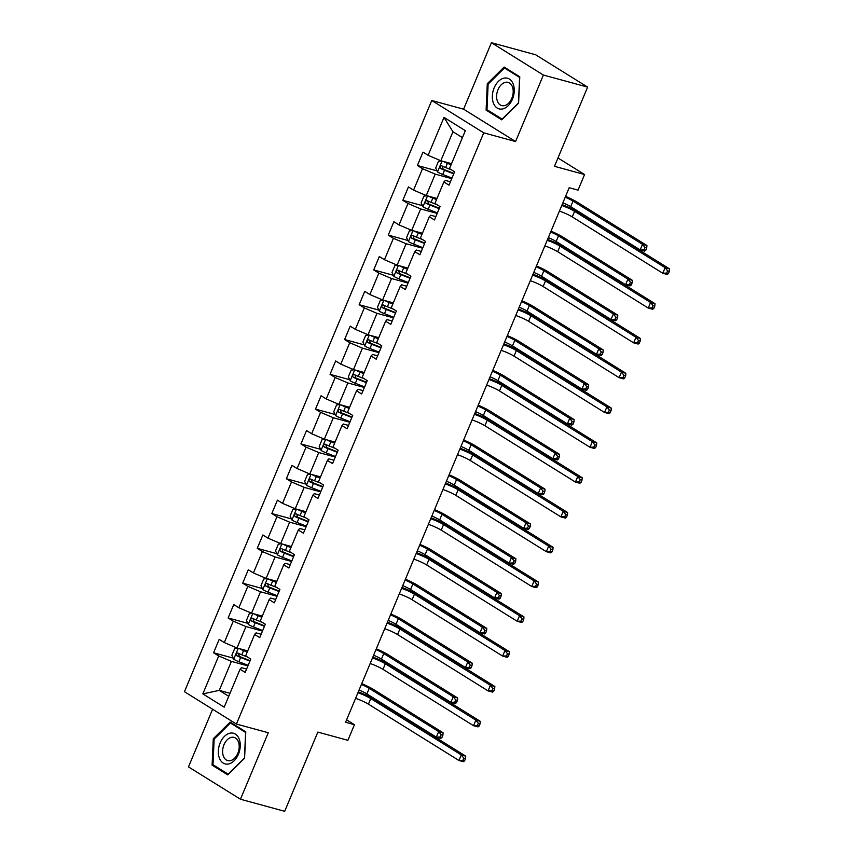 <?xml version="1.0" encoding="UTF-8"?>
<svg xmlns="http://www.w3.org/2000/svg" width="854" height="854" viewBox="0 0 854 854"><rect width="100%" height="100%" fill="white"/><g stroke="black" fill="none" stroke-linecap="round" stroke-linejoin="round"><path stroke-width="1.28" d="M212.603 709.236L188.488 766.892L240.454 799.227L284.692 811.3L317.827 732.102L347.898 740.311L354.431 724.694L346.617 719.826M431.761 100.494L184.453 691.708L236.419 724.053L483.738 132.84L431.761 100.494L463.605 109.184L515.581 141.529L543.39 75.045L491.424 42.7L463.605 109.184M491.424 42.7L535.65 54.773L587.627 87.108L554.492 166.316L584.574 174.526L557.982 157.979M543.39 75.045L587.627 87.108M246.592 669.056L241.511 667.668L240.059 669.237L245.183 672.429L250.788 659.042L245.653 655.851L254.62 634.437L259.744 637.628L265.338 624.242L260.214 621.05L269.17 599.625L274.305 602.817L279.898 589.431L274.774 586.25L283.731 564.825L288.865 568.017L294.459 554.63L289.335 551.438L298.292 530.024L303.416 533.216L309.02 519.83L303.896 516.638L312.852 495.224L317.976 498.405L323.581 485.019L318.446 481.837L327.413 460.413L332.537 463.605L338.141 450.218L333.007 447.026L341.963 425.612L347.098 428.804L352.691 415.418L347.567 412.226L356.524 390.812L361.658 393.993L367.252 380.617L362.128 377.425L371.084 356.001L376.208 359.192L381.813 345.806L376.689 342.614L385.645 321.2L390.769 324.392L396.373 311.005L391.239 307.814L400.206 286.4L405.33 289.591L410.934 276.205L405.799 273.013L414.766 251.588L419.89 254.78L425.484 241.394L420.36 238.202L429.316 216.788L434.451 219.98L440.045 206.593L434.921 203.401L443.877 181.987L449.012 185.179L454.606 171.793L449.482 168.601L465.345 130.673L443.995 117.382L452.951 131.74L440.824 160.744L451.542 163.669M240.059 669.237L224.196 707.165L202.836 693.875L218.709 655.947L213.575 652.766L233.206 658.114M443.995 117.382L428.132 155.311L422.997 152.119L417.403 165.505L422.527 168.697L413.571 190.111L408.436 186.93L402.842 200.306L407.966 203.498L399.01 224.922L393.886 221.73L388.282 235.117L393.406 238.309L384.449 259.723L379.325 256.531L373.721 269.917L378.856 273.109L369.889 294.523L364.765 291.331L359.16 304.718L364.295 307.91L355.339 329.334L350.204 326.143L344.61 339.529L349.734 342.721L340.778 364.135L335.643 360.943L330.05 374.33L335.174 377.521L326.217 398.935L321.093 395.744L315.489 409.13L320.613 412.322L311.657 433.747L306.533 430.555L300.928 443.941L306.063 447.133L297.096 468.547L291.972 465.355L286.368 478.742L291.502 481.934L282.535 503.348L277.411 500.156L271.818 513.542L276.942 516.734L267.985 538.159L262.851 534.967L257.257 548.353L262.381 551.545L253.424 572.959L248.29 569.767L242.696 583.154L247.82 586.346L238.864 607.76L233.74 604.568L228.135 617.954L233.259 621.146L224.303 642.56L219.179 639.379L213.575 652.766M584.574 174.526L578.041 190.143L569.191 187.72L345.582 722.27L354.431 724.694M254.62 634.437L256.072 632.867L261.153 634.255M247.724 650.919L236.996 647.994L245.963 626.58L262.477 631.085M224.303 642.56L236.996 647.994M233.259 621.146L245.963 626.58M269.17 599.625L270.633 598.067L275.714 599.455M262.274 616.118L251.556 613.193L260.523 591.769L277.038 596.284M238.864 607.76L251.556 613.193M247.82 586.346L260.523 591.769M283.731 564.825L285.193 563.266L290.275 564.643M276.835 581.307L266.117 578.382L275.073 556.968L291.598 561.473M253.424 572.959L266.117 578.382M262.381 551.545L275.073 556.968M298.292 530.024L299.754 528.455L304.825 529.843M291.395 546.507L280.678 543.582L289.634 522.168L306.159 526.672M267.985 538.159L280.678 543.582M276.942 516.734L289.634 522.168M312.852 495.224L314.304 493.655L319.385 495.042M305.956 511.706L295.238 508.781L304.195 487.356L320.72 491.872M282.535 503.348L295.238 508.781M291.502 481.934L304.195 487.356M327.413 460.413L328.865 458.854L333.946 460.231M320.517 476.895L309.799 473.97L318.755 452.556L335.27 457.061M297.096 468.547L309.799 473.97M306.063 447.133L318.755 452.556M341.963 425.612L343.425 424.043L348.507 425.431M335.078 442.094L324.349 439.169L333.316 417.755L349.83 422.26M311.657 433.747L324.349 439.169M320.613 412.322L333.316 417.755M356.524 390.812L357.986 389.243L363.067 390.63M349.628 407.294L338.91 404.369L347.866 382.944L364.391 387.46M326.217 398.935L338.91 404.369M335.174 377.521L347.866 382.944M371.084 356.001L372.547 354.442L377.617 355.819M364.188 372.483L353.471 369.558L362.427 348.144L378.952 352.649M340.778 364.135L353.471 369.558M349.734 342.721L362.427 348.144M385.645 321.2L387.108 319.631L392.178 321.019M378.749 337.682L368.031 334.757L376.988 313.343L393.513 317.848M355.339 329.334L368.031 334.757M364.295 307.91L376.988 313.343M400.206 286.4L401.658 284.83L406.739 286.218M393.31 302.882L382.592 299.957L391.548 278.532L408.063 283.048M369.889 294.523L382.592 299.957M378.856 273.109L391.548 278.532M414.766 251.588L416.218 250.03L421.3 251.418M407.87 268.071L397.142 265.146L406.109 243.732L422.623 248.236M384.449 259.723L397.142 265.146M393.406 238.309L406.109 243.732M429.316 216.788L430.779 215.219L435.86 216.606M422.42 233.27L411.703 230.345L420.67 208.931L437.184 213.436M399.01 224.922L411.703 230.345M407.966 203.498L420.67 208.931M443.877 181.987L445.34 180.418L450.421 181.806M436.981 198.47L426.263 195.545L435.22 174.131L451.745 178.635M413.571 190.111L426.263 195.545M422.527 168.697L435.22 174.131M428.132 155.311L440.824 160.744M515.581 141.529L483.738 132.84M240.454 799.227L268.273 732.743L236.419 724.053M462.43 137.633L452.951 131.74M229.993 693.309L219.264 690.384L228.744 696.277M247.916 665.885L231.402 661.38L219.264 690.384L202.836 693.875M218.709 655.947L231.402 661.38M417.403 165.505L437.024 170.864M402.842 200.306L422.474 205.665M388.282 235.117L407.913 240.476M373.721 269.917L393.352 275.276M359.16 304.718L378.792 310.077M344.61 339.529L364.231 344.877M330.05 374.33L349.67 379.688M315.489 409.13L335.12 414.489M300.928 443.941L320.56 449.289M286.368 478.742L305.999 484.101M271.818 513.542L291.438 518.901M257.257 548.353L276.877 553.702M242.696 583.154L262.327 588.513M228.135 617.954L247.767 623.313M487.292 83.713L486.107 110.113L501.757 119.848L518.591 103.195L519.776 76.796L504.116 67.05L487.292 83.713L488.264 83.98M227.762 774.877L244.586 758.213L245.771 731.814L230.121 722.078L213.286 738.742L212.102 765.141L227.762 774.877M488.872 110.871L486.107 110.113M214.877 765.889L212.102 765.141M214.258 739.009L213.286 738.742M561.761 205.494A12.223 1.772 -157.3 0 1 574.593 211.333L665.127 267.676L669.547 268.882L579.012 212.539A18.329 2.669 22.7 0 0 562.124 204.629M559.423 211.077A12.223 1.772 -157.3 0 1 572.265 216.916L662.8 273.248L665.127 267.676L667.582 270.846L666.643 273.077L668.415 273.558L669.355 271.326L667.582 270.846M668.415 273.558L667.22 274.454L662.8 273.248L666.643 273.077M669.355 271.326L669.547 268.882M441.539 160.936L438.486 161.331L435.689 168.024L437.568 171.996A6.48 0.939 22.7 0 0 442.724 174.472L451.969 178.102M445.596 162.036L451.264 164.331M443.162 161.374A6.48 0.939 22.7 0 0 447.389 163.317L451.083 164.769M451.531 169.882L445.617 167.555A6.48 0.939 -157.3 0 1 441.731 165.793C439.981 165.932 439.607 166.829 440.611 168.473A6.48 0.939 22.7 0 0 444.496 170.234L453.741 173.864M453.922 173.426L443.151 169.167L442.543 166.978M565.231 197.189A12.223 1.772 -157.3 0 1 573.034 201.096L642.507 244.319L646.926 245.525L577.464 202.302A18.329 2.669 22.7 0 0 565.572 196.367M562.903 202.772A12.223 1.772 -157.3 0 1 570.707 206.668L640.169 249.902L642.507 244.319L644.951 247.489L644.023 249.72L645.795 250.201L646.724 247.97L644.951 247.489M645.795 250.201L644.589 251.108L640.169 249.902L644.023 249.72M646.724 247.97L646.926 245.525M493.473 103.27A15.884 10.504 -74.7 0 0 508.173 105.725A15.884 10.504 -74.7 0 0 513.115 83.831A15.884 10.504 -74.7 0 0 498.416 81.376A15.884 10.504 -74.7 0 0 493.473 103.27M497.476 101.348A12.031 7.953 -74.7 0 0 501.736 105.597A12.031 7.953 -74.7 0 0 510.98 100.025A12.031 7.953 -74.7 0 0 512.347 86.628A12.031 7.953 -74.7 0 0 508.077 82.379A12.031 7.953 -74.7 0 0 498.843 87.951A12.031 7.953 -74.7 0 0 497.476 101.348M504.436 67.968L519.606 77.404L518.463 102.982L502.152 119.122L486.983 109.686L488.125 84.108L504.436 67.968L506.497 68.533M238.426 754.253A15.884 10.504 -74.7 0 0 235.362 734.077A15.884 10.504 -74.7 0 0 220.161 742.895A15.884 10.504 -74.7 0 0 223.225 763.081A15.884 10.504 -74.7 0 0 238.426 754.253M237.818 753.313A12.031 7.953 -74.7 0 0 234.071 737.408A12.031 7.953 -74.7 0 0 223.994 744.709A12.031 7.953 -74.7 0 0 227.74 760.615A12.031 7.953 -74.7 0 0 237.818 753.313M212.988 764.714L214.13 739.137L230.431 722.996L245.6 732.433L244.457 758.01L228.146 774.151L212.988 764.714M232.491 723.562L230.431 722.996M547.2 240.294A12.223 1.772 -157.3 0 1 560.032 246.133L650.567 302.476L654.997 303.682L564.462 247.34A18.329 2.669 22.7 0 0 547.563 239.43M544.873 245.877A12.223 1.772 -157.3 0 1 557.705 251.716L648.239 308.048L650.567 302.476L653.022 305.647L652.093 307.878L653.854 308.358L654.794 306.127L653.022 305.647M653.854 308.358L652.659 309.255L648.239 308.048L652.093 307.878M654.794 306.127L654.997 303.682M532.64 275.105A12.223 1.772 -157.3 0 1 545.471 280.945L636.006 337.277L640.436 338.483L549.901 282.151A18.329 2.669 22.7 0 0 533.003 274.23M530.313 280.678A12.223 1.772 -157.3 0 1 543.144 286.517L633.679 342.86L636.006 337.277L638.461 340.447L637.532 342.678L639.304 343.169L640.233 340.938L638.461 340.447M639.304 343.169L638.098 344.066L633.679 342.86L637.532 342.678M640.233 340.938L640.436 338.483M426.979 195.737L423.926 196.132L421.129 202.825L423.008 206.807A6.48 0.939 22.7 0 0 428.164 209.273L437.408 212.902M431.035 196.847L436.704 199.142M428.601 196.185A6.48 0.939 22.7 0 0 432.829 198.117L436.522 199.569M436.97 204.682L431.056 202.355A6.48 0.939 -157.3 0 1 427.171 200.605C425.431 200.743 425.057 201.629 426.05 203.284A6.48 0.939 22.7 0 0 429.936 205.035L439.18 208.664M439.362 208.237L428.601 203.978L427.982 201.779M550.681 232A12.223 1.772 -157.3 0 1 558.484 235.896L627.946 279.119L632.366 280.325L562.903 237.102A18.329 2.669 22.7 0 0 551.022 231.178M548.343 237.572A12.223 1.772 -157.3 0 1 556.146 241.479L625.608 284.702L627.946 279.119L630.401 282.29L629.462 284.521L631.234 285.012L632.163 282.781L630.401 282.29M631.234 285.012L630.038 285.909L625.608 284.702L629.462 284.521M632.163 282.781L632.366 280.325M412.418 230.537L409.365 230.932L406.568 237.625L408.447 241.607A6.48 0.939 22.7 0 0 413.603 244.073L422.847 247.703M416.474 231.647L422.143 233.943M414.041 230.986A6.48 0.939 22.7 0 0 418.268 232.918L421.961 234.37M422.42 239.483L416.496 237.166A6.48 0.939 -157.3 0 1 412.61 235.405C410.87 235.544 410.496 236.441 411.489 238.085A6.48 0.939 22.7 0 0 415.375 239.835L424.619 243.465M424.801 243.038L414.041 238.778L413.421 236.579M536.12 266.8A12.223 1.772 -157.3 0 1 543.923 270.697L613.385 313.93L617.805 315.137L548.343 271.903A18.329 2.669 22.7 0 0 536.461 265.978M533.782 272.373A12.223 1.772 -157.3 0 1 541.585 276.28L611.048 319.503L613.385 313.93L615.841 317.101L614.901 319.332L616.673 319.812L617.602 317.581L615.841 317.101M616.673 319.812L615.478 320.709L611.048 319.503L614.901 319.332M617.602 317.581L617.805 315.137M518.079 309.906A12.223 1.772 -157.3 0 1 530.921 315.745L621.456 372.088L625.875 373.294L535.341 316.951A18.329 2.669 22.7 0 0 518.453 309.041M515.752 315.489A12.223 1.772 -157.3 0 1 528.583 321.328L619.118 377.66L621.456 372.088L623.9 375.258L622.972 377.489L624.744 377.97L625.672 375.739L623.9 375.258M624.744 377.97L623.537 378.866L619.118 377.66L622.972 377.489M625.672 375.739L625.875 373.294M503.529 344.706A12.223 1.772 -157.3 0 1 516.36 350.546L606.895 406.888L611.315 408.095L520.78 351.752A18.329 2.669 22.7 0 0 503.892 343.842M501.191 350.289A12.223 1.772 -157.3 0 1 514.023 356.129L604.557 412.461L606.895 406.888L609.35 410.059L608.411 412.29L610.183 412.77L611.112 410.539L609.35 410.059M610.183 412.77L608.987 413.667L604.557 412.461L608.411 412.29M611.112 410.539L611.315 408.095M488.968 379.518A12.223 1.772 -157.3 0 1 501.8 385.357L592.334 441.689L596.754 442.895L506.219 386.563A18.329 2.669 22.7 0 0 489.331 378.642M486.631 385.09A12.223 1.772 -157.3 0 1 499.462 390.929L589.997 447.272L592.334 441.689L594.79 444.859L593.85 447.09L595.622 447.581L596.562 445.35L594.79 444.859M595.622 447.581L594.427 448.478L589.997 447.272L593.85 447.09M596.562 445.35L596.754 442.895M397.857 265.348L394.815 265.743L392.007 272.437L393.886 276.408A6.48 0.939 22.7 0 0 399.042 278.884L408.287 282.514M401.914 266.448L407.582 268.743M399.48 265.786A6.48 0.939 22.7 0 0 403.718 267.729L407.411 269.181M407.86 274.294L401.935 271.967A6.48 0.939 -157.3 0 1 398.049 270.206C396.309 270.344 395.936 271.241 396.929 272.885A6.48 0.939 22.7 0 0 400.825 274.646L410.059 278.276M410.24 277.838L399.48 273.579L398.861 271.391M521.559 301.601A12.223 1.772 -157.3 0 1 529.363 305.508L598.825 348.731L603.244 349.937L533.782 306.714A18.329 2.669 22.7 0 0 521.901 300.779M519.221 307.184A12.223 1.772 -157.3 0 1 527.025 311.08L596.498 354.303L598.825 348.731L601.28 351.901L600.351 354.132L602.113 354.613L603.052 352.382L601.28 351.901M602.113 354.613L600.917 355.52L596.498 354.303L600.351 354.132M603.052 352.382L603.244 349.937M383.297 300.149L380.254 300.544L377.457 307.237L379.325 311.219A6.48 0.939 22.7 0 0 384.492 313.685L393.737 317.314M387.353 301.259L393.032 303.554M384.919 300.587A6.48 0.939 22.7 0 0 389.157 302.529L392.851 303.981M393.299 309.095L387.385 306.767A6.48 0.939 -157.3 0 1 383.499 305.017C381.749 305.156 381.375 306.042 382.378 307.696A6.48 0.939 22.7 0 0 386.264 309.447L395.509 313.076M395.69 312.649L384.919 308.39L384.3 306.191M506.998 336.401A12.223 1.772 -157.3 0 1 514.802 340.308L584.264 383.531L588.694 384.738L519.232 341.515A18.329 2.669 22.7 0 0 507.34 335.59M504.671 341.984A12.223 1.772 -157.3 0 1 512.475 345.891L581.937 389.114L584.264 383.531L586.719 386.702L585.791 388.933L587.552 389.424L588.491 387.193L586.719 386.702M587.552 389.424L586.356 390.321L581.937 389.114L585.791 388.933M588.491 387.193L588.694 384.738M368.747 334.949L365.693 335.344L362.897 342.038L364.775 346.019A6.48 0.939 22.7 0 0 369.931 348.485L379.176 352.115M372.803 336.06L378.471 338.355M370.358 335.398A6.48 0.939 22.7 0 0 374.596 337.33L378.29 338.782M378.738 343.895L372.824 341.568A6.48 0.939 -157.3 0 1 368.939 339.817C367.188 339.956 366.814 340.853 367.818 342.497A6.48 0.939 22.7 0 0 371.703 344.247L380.948 347.877M381.13 347.45L370.358 343.191L369.75 340.992M492.438 371.212A12.223 1.772 -157.3 0 1 500.241 375.109L569.703 418.343L574.134 419.549L504.671 376.315A18.329 2.669 22.7 0 0 492.779 370.39M490.111 376.785A12.223 1.772 -157.3 0 1 497.914 380.692L567.376 423.915L569.703 418.343L572.159 421.513L571.23 423.744L573.002 424.224L573.931 421.993L572.159 421.513M573.002 424.224L571.796 425.121L567.376 423.915L571.23 423.744M573.931 421.993L574.134 419.549M354.186 369.761L351.133 370.145L348.336 376.838L350.215 380.82A6.48 0.939 22.7 0 0 355.371 383.297L364.615 386.926M358.242 370.86L363.911 373.155M355.808 370.198A6.48 0.939 22.7 0 0 360.036 372.141L363.729 373.593M364.178 378.696L358.264 376.379A6.48 0.939 -157.3 0 1 354.378 374.618C352.627 374.757 352.254 375.653 353.257 377.297A6.48 0.939 22.7 0 0 357.143 379.059L366.387 382.688M366.569 382.25L355.798 377.991L355.189 375.803M477.877 406.013A12.223 1.772 -157.3 0 1 485.691 409.92L555.153 453.143L559.573 454.349L490.111 411.126A18.329 2.669 22.7 0 0 478.229 405.191M475.55 411.596A12.223 1.772 -157.3 0 1 483.353 415.492L552.816 458.715L555.153 453.143L557.598 456.314L556.669 458.545L558.441 459.025L559.37 456.794L557.598 456.314M558.441 459.025L557.235 459.922L552.816 458.715L556.669 458.545M559.37 456.794L559.573 454.349M339.625 404.561L336.572 404.956L333.775 411.649L335.654 415.631A6.48 0.939 22.7 0 0 340.81 418.097L350.055 421.727M343.682 405.671L349.35 407.956M341.248 404.999A6.48 0.939 22.7 0 0 345.475 406.942L349.169 408.393M349.628 413.507L343.703 411.18A6.48 0.939 -157.3 0 1 339.817 409.429C338.077 409.568 337.704 410.454 338.696 412.098A6.48 0.939 22.7 0 0 342.582 413.859L351.827 417.489M352.008 417.051L341.248 412.802L340.629 410.603M463.327 440.813A12.223 1.772 -157.3 0 1 471.13 444.72L540.593 487.944L545.012 489.15L475.55 445.927A18.329 2.669 22.7 0 0 463.669 440.002M460.989 446.396A12.223 1.772 -157.3 0 1 468.793 450.293L538.255 493.527L540.593 487.944L543.048 491.114L542.109 493.345L543.881 493.836L544.809 491.605L543.048 491.114M543.881 493.836L542.685 494.733L538.255 493.527L542.109 493.345M544.809 491.605L545.012 489.15M325.064 439.362L322.022 439.757L319.215 446.45L321.093 450.432A6.48 0.939 22.7 0 0 326.249 452.898L335.494 456.527M329.121 440.472L334.789 442.767M326.687 439.81A6.48 0.939 22.7 0 0 330.914 441.742L334.608 443.194M335.067 448.307L329.142 445.98A6.48 0.939 -157.3 0 1 325.257 444.229C323.517 444.368 323.143 445.265 324.136 446.909A6.48 0.939 22.7 0 0 328.021 448.66L337.266 452.289M337.447 451.862L326.687 447.603L326.068 445.404M448.766 475.625A12.223 1.772 -157.3 0 1 456.57 479.521L526.032 522.755L530.451 523.961L460.989 480.727A18.329 2.669 22.7 0 0 449.108 474.803M446.428 481.197A12.223 1.772 -157.3 0 1 454.232 485.104L523.694 528.327L526.032 522.755L528.487 525.925L527.548 528.156L529.32 528.637L530.259 526.406L528.487 525.925M529.32 528.637L528.124 529.533L523.694 528.327L527.548 528.156M530.259 526.406L530.451 523.961M310.504 474.173L307.461 474.557L304.654 481.25L306.533 485.232A6.48 0.939 22.7 0 0 311.689 487.709L320.933 491.338M314.56 475.272L320.229 477.567M312.126 474.611A6.48 0.939 22.7 0 0 316.364 476.553L320.058 477.994M320.506 483.108L314.582 480.791A6.48 0.939 -157.3 0 1 310.696 479.03C308.956 479.169 308.582 480.065 309.586 481.709A6.48 0.939 22.7 0 0 313.471 483.471L322.716 487.09M322.887 486.663L312.126 482.403L311.507 480.215M434.206 510.425A12.223 1.772 -157.3 0 1 442.009 514.332L511.471 557.555L515.901 558.762L446.428 515.538A18.329 2.669 22.7 0 0 434.547 509.603M431.868 516.008A12.223 1.772 -157.3 0 1 439.682 519.905L509.144 563.128L511.471 557.555L513.927 560.726L512.998 562.957L514.759 563.437L515.699 561.206L513.927 560.726M514.759 563.437L513.564 564.334L509.144 563.128L512.998 562.957M515.699 561.206L515.901 558.762M295.954 508.973L292.901 509.368L290.104 516.062L291.972 520.043A6.48 0.939 22.7 0 0 297.139 522.509L306.383 526.139M300.01 510.084L305.679 512.368M297.566 509.411A6.48 0.939 22.7 0 0 301.804 511.354L305.497 512.806M305.945 517.919L300.032 515.592A6.48 0.939 -157.3 0 1 296.146 513.841C294.395 513.98 294.022 514.866 295.025 516.51A6.48 0.939 22.7 0 0 298.911 518.271L308.155 521.901M308.337 521.463L297.566 517.204L296.957 515.015M419.645 545.226A12.223 1.772 -157.3 0 1 427.448 549.133L496.911 592.356L501.341 593.562L431.878 550.339A18.329 2.669 22.7 0 0 419.987 544.414M417.318 550.809A12.223 1.772 -157.3 0 1 425.121 554.705L494.583 597.939L496.911 592.356L499.366 595.526L498.437 597.757L500.209 598.238L501.138 596.017L499.366 595.526M500.209 598.238L499.003 599.145L494.583 597.939L498.437 597.757M501.138 596.017L501.341 593.562M281.393 543.774L278.34 544.169L275.543 550.862L277.422 554.844A6.48 0.939 22.7 0 0 282.578 557.31L291.822 560.939M285.449 544.884L291.118 547.179M283.016 544.222A6.48 0.939 22.7 0 0 287.243 546.154L290.936 547.606M291.385 552.719L285.471 550.392A6.48 0.939 -157.3 0 1 281.585 548.642C279.834 548.78 279.461 549.677 280.464 551.321A6.48 0.939 22.7 0 0 284.35 553.072L293.595 556.701M293.776 556.274L283.005 552.015L282.396 549.816M405.084 580.037A12.223 1.772 -157.3 0 1 412.888 583.933L482.361 627.156L486.78 628.373L417.318 585.139A18.329 2.669 22.7 0 0 405.426 579.215M402.757 585.609A12.223 1.772 -157.3 0 1 410.56 589.516L480.023 632.739L482.361 627.156L484.805 630.337L483.876 632.568L485.648 633.049L486.577 630.818L484.805 630.337M485.648 633.049L484.442 633.946L480.023 632.739L483.876 632.568M486.577 630.818L486.78 628.373M266.832 578.585L263.779 578.969L260.982 585.663L262.861 589.644A6.48 0.939 22.7 0 0 268.017 592.121L277.262 595.74M270.889 579.685L276.557 581.98M268.455 579.023A6.48 0.939 22.7 0 0 272.682 580.966L276.376 582.407M276.824 587.52L270.91 585.203A6.48 0.939 -157.3 0 1 267.024 583.442C265.284 583.581 264.911 584.478 265.904 586.122A6.48 0.939 22.7 0 0 269.789 587.872L279.034 591.502M279.215 591.075L268.455 586.815L267.836 584.627M390.534 614.837A12.223 1.772 -157.3 0 1 398.338 618.744L467.8 661.967L472.219 663.174L402.757 619.951A18.329 2.669 22.7 0 0 390.876 614.015M388.196 620.41A12.223 1.772 -157.3 0 1 396 624.317L465.462 667.54L467.8 661.967L470.255 665.138L469.316 667.369L471.088 667.849L472.016 665.618L470.255 665.138M471.088 667.849L469.892 668.746L465.462 667.54L469.316 667.369M472.016 665.618L472.219 663.174M252.272 613.385L249.219 613.78L246.422 620.474L248.3 624.445A6.48 0.939 22.7 0 0 253.457 626.921L262.701 630.551M256.328 614.496L261.997 616.78M253.894 613.823A6.48 0.939 22.7 0 0 258.121 615.766L261.815 617.218M262.274 622.331L256.349 620.004A6.48 0.939 -157.3 0 1 252.464 618.253C250.724 618.392 250.35 619.278 251.343 620.922A6.48 0.939 22.7 0 0 255.229 622.683L264.473 626.313M264.655 625.875L253.894 621.616L253.275 619.428M375.973 649.638A12.223 1.772 -157.3 0 1 383.777 653.545L453.239 696.768L457.659 697.974L388.196 654.751A18.329 2.669 22.7 0 0 376.315 648.816M373.636 655.221A12.223 1.772 -157.3 0 1 381.439 659.117L450.901 702.351L453.239 696.768L455.694 699.938L454.755 702.169L456.527 702.65L457.456 700.419L455.694 699.938M456.527 702.65L455.331 703.557L450.901 702.351L454.755 702.169M457.456 700.419L457.659 697.974M237.711 648.186L234.669 648.581L231.861 655.274L233.74 659.256A6.48 0.939 22.7 0 0 238.896 661.722L248.14 665.351M241.767 649.296L247.436 651.591M239.333 648.634A6.48 0.939 22.7 0 0 243.571 650.567L247.265 652.018M247.713 657.132L241.789 654.804A6.48 0.939 -157.3 0 1 237.903 653.054C236.163 653.193 235.789 654.079 236.782 655.733A6.48 0.939 22.7 0 0 240.668 657.484L249.912 661.113M250.094 660.686L239.333 656.427L238.714 654.228M361.413 684.449A12.223 1.772 -157.3 0 1 369.216 688.345L438.678 731.568L443.098 732.775L373.636 689.552A18.329 2.669 22.7 0 0 361.754 683.627M359.075 690.021A12.223 1.772 -157.3 0 1 366.878 693.928L436.351 737.151L438.678 731.568L441.134 734.75L440.205 736.981L441.966 737.461L442.906 735.23L441.134 734.75M441.966 737.461L440.771 738.358L436.351 737.151L440.205 736.981M442.906 735.23L443.098 732.775M474.408 414.318A12.223 1.772 -157.3 0 1 487.239 420.157L577.774 476.5L582.204 477.706L491.669 421.364A18.329 2.669 22.7 0 0 474.771 413.453M472.07 419.901A12.223 1.772 -157.3 0 1 484.912 425.73L575.447 482.072L577.774 476.5L580.229 479.67L579.3 481.902L581.062 482.382L582.001 480.151L580.229 479.67M581.062 482.382L579.866 483.279L575.447 482.072L579.3 481.902M582.001 480.151L582.204 477.706M459.847 449.119A12.223 1.772 -157.3 0 1 472.678 454.958L563.213 511.3L567.643 512.507L477.108 456.164A18.329 2.669 22.7 0 0 460.21 448.254M457.52 454.702A12.223 1.772 -157.3 0 1 470.351 460.541L560.886 516.873L563.213 511.3L565.668 514.471L564.74 516.702L566.501 517.182L567.44 514.951L565.668 514.471M566.501 517.182L565.305 518.079L560.886 516.873L564.74 516.702M567.44 514.951L567.643 512.507M445.286 483.93A12.223 1.772 -157.3 0 1 458.128 489.769L548.663 546.101L553.082 547.307L462.548 490.975A18.329 2.669 22.7 0 0 445.649 483.054M442.959 489.502A12.223 1.772 -157.3 0 1 455.79 495.341L546.325 551.684L548.663 546.101L551.108 549.271L550.179 551.503L551.951 551.983L552.88 549.752L551.108 549.271M551.951 551.983L550.745 552.89L546.325 551.684L550.179 551.503M552.88 549.752L553.082 547.307M430.736 518.73A12.223 1.772 -157.3 0 1 443.568 524.569L534.102 580.901L538.522 582.118L447.987 525.776A18.329 2.669 22.7 0 0 431.099 517.866M428.398 524.303A12.223 1.772 -157.3 0 1 441.23 530.142L531.764 586.484L534.102 580.901L536.558 584.083L535.618 586.314L537.39 586.794L538.319 584.563L536.558 584.083M537.39 586.794L536.195 587.691L531.764 586.484L535.618 586.314M538.319 584.563L538.522 582.118M416.176 553.531A12.223 1.772 -157.3 0 1 429.007 559.37L519.542 615.713L523.961 616.919L433.426 560.576A18.329 2.669 22.7 0 0 416.538 552.666M413.838 559.114A12.223 1.772 -157.3 0 1 426.669 564.953L517.204 621.285L519.542 615.713L521.997 618.883L521.057 621.114L522.829 621.595L523.758 619.363L521.997 618.883M522.829 621.595L521.634 622.491L517.204 621.285L521.057 621.114M523.758 619.363L523.961 616.919M401.615 588.342A12.223 1.772 -157.3 0 1 414.446 594.181L504.981 650.513L509.4 651.719L418.866 595.387A18.329 2.669 22.7 0 0 401.978 587.467M399.277 593.914A12.223 1.772 -157.3 0 1 412.119 599.754L502.654 656.096L504.981 650.513L507.436 653.684L506.497 655.915L508.269 656.395L509.208 654.164L507.436 653.684M508.269 656.395L507.073 657.302L502.654 656.096L506.497 655.915M509.208 654.164L509.4 651.719M387.054 623.142A12.223 1.772 -157.3 0 1 399.885 628.982L490.42 685.314L494.85 686.52L404.316 630.188A18.329 2.669 22.7 0 0 387.417 622.267M384.727 628.715A12.223 1.772 -157.3 0 1 397.558 634.554L488.093 690.897L490.42 685.314L492.875 688.484L491.947 690.715L493.708 691.206L494.647 688.975L492.875 688.484M493.708 691.206L492.512 692.103L488.093 690.897L491.947 690.715M494.647 688.975L494.85 686.52M372.493 657.943A12.223 1.772 -157.3 0 1 385.325 663.782L475.859 720.125L480.29 721.331L389.755 664.988A18.329 2.669 22.7 0 0 372.856 657.078M370.166 663.526A12.223 1.772 -157.3 0 1 382.998 669.365L473.532 725.697L475.859 720.125L478.315 723.295L477.386 725.526L479.158 726.007L480.087 723.776L478.315 723.295M479.158 726.007L477.952 726.903L473.532 725.697L477.386 725.526M480.087 723.776L480.29 721.331M357.933 692.754A12.223 1.772 -157.3 0 1 370.775 698.583L461.309 754.925L465.729 756.132L375.194 699.8A18.329 2.669 22.7 0 0 358.306 691.879M355.606 698.326A12.223 1.772 -157.3 0 1 368.437 704.166L458.972 760.498L461.309 754.925L463.754 758.096L462.825 760.327L464.597 760.807L465.526 758.576L463.754 758.096M464.597 760.807L463.391 761.715L458.972 760.498L462.825 760.327M465.526 758.576L465.729 756.132M574.593 211.333L572.265 216.916M442.041 161.075L437.515 171.9M444.496 170.234L442.724 174.472M447.389 163.317L445.617 167.555M573.034 201.096L570.707 206.668M443.151 169.167L440.611 168.473M560.032 246.133L557.705 251.716M545.471 280.945L543.144 286.517M427.491 195.876L422.954 206.7M429.936 205.035L428.164 209.273M432.829 198.117L431.056 202.355M558.484 235.896L556.146 241.479M428.601 203.978L426.05 203.284M412.93 230.676L408.404 241.511M415.375 239.835L413.603 244.073M418.268 232.918L416.496 237.166M543.923 270.697L541.585 276.28M414.041 238.778L411.489 238.085M530.921 315.745L528.583 321.328M516.36 350.546L514.023 356.129M501.8 385.357L499.462 390.929M398.37 265.487L393.843 276.312M400.825 274.646L399.042 278.884M403.718 267.729L401.935 271.967M529.363 305.508L527.025 311.08M399.48 273.579L396.929 272.885M383.809 300.288L379.283 311.112M386.264 309.447L384.492 313.685M389.157 302.529L387.385 306.767M514.802 340.308L512.475 345.891M384.919 308.39L382.378 307.696M369.248 335.088L364.722 345.923M371.703 344.247L369.931 348.485M374.596 337.33L372.824 341.568M500.241 375.109L497.914 380.692M370.358 343.191L367.818 342.497M354.698 369.899L350.161 380.724M357.143 379.059L355.371 383.297M360.036 372.141L358.264 376.379M485.691 409.92L483.353 415.492M355.798 377.991L353.257 377.297M340.138 404.7L335.601 415.524M342.582 413.859L340.81 418.097M345.475 406.942L343.703 411.18M471.13 444.72L468.793 450.293M341.248 412.802L338.696 412.098M325.577 439.5L321.051 450.336M328.021 448.66L326.249 452.898M330.914 441.742L329.142 445.98M456.57 479.521L454.232 485.104M326.687 447.603L324.136 446.909M311.016 474.312L306.49 485.136M313.471 483.471L311.689 487.709M316.364 476.553L314.582 480.791M442.009 514.332L439.682 519.905M312.126 482.403L309.586 481.709M296.455 509.112L291.929 519.937M298.911 518.271L297.139 522.509M301.804 511.354L300.032 515.592M427.448 549.133L425.121 554.705M297.566 517.204L295.025 516.51M281.895 543.913L277.369 554.737M284.35 553.072L282.578 557.31M287.243 546.154L285.471 550.392M412.888 583.933L410.56 589.516M283.005 552.015L280.464 551.321M267.345 578.724L262.808 589.548M269.789 587.872L268.017 592.121M272.682 580.966L270.91 585.203M398.338 618.744L396 624.317M268.455 586.815L265.904 586.122M252.784 613.524L248.258 624.349M255.229 622.683L253.457 626.921M258.121 615.766L256.349 620.004M383.777 653.545L381.439 659.117M253.894 621.616L251.343 620.922M238.223 648.325L233.697 659.149M240.668 657.484L238.896 661.722M243.571 650.567L241.789 654.804M369.216 688.345L366.878 693.928M239.333 656.427L236.782 655.733M487.239 420.157L484.912 425.73M472.678 454.958L470.351 460.541M458.128 489.769L455.79 495.341M443.568 524.569L441.23 530.142M429.007 559.37L426.669 564.953M414.446 594.181L412.119 599.754M399.885 628.982L397.558 634.554M385.325 663.782L382.998 669.365M370.775 698.583L368.437 704.166"/></g></svg>
